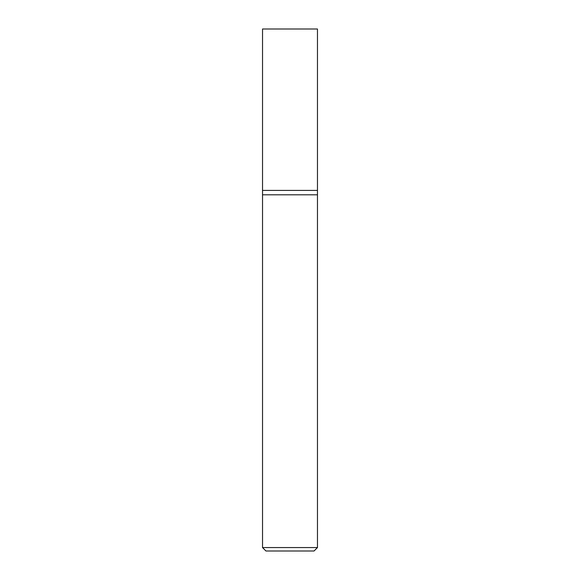 <?xml version="1.0" encoding="UTF-8"?>
<svg xmlns="http://www.w3.org/2000/svg" width="580" height="580" viewBox="0 0 580 580"><rect width="100%" height="100%" fill="white"/><g stroke="black" fill="none" stroke-linecap="round" stroke-linejoin="round"><path stroke-width="0.87" d="M317.47 547.563L317.47 190.407L262.53 190.407L262.53 547.563L265.959 551L314.041 551L317.47 547.563L262.53 547.563M262.53 194.8L317.47 194.8L262.53 194.8M317.47 190.407L317.47 29L262.53 29L262.53 190.407L317.47 190.407"/></g></svg>
